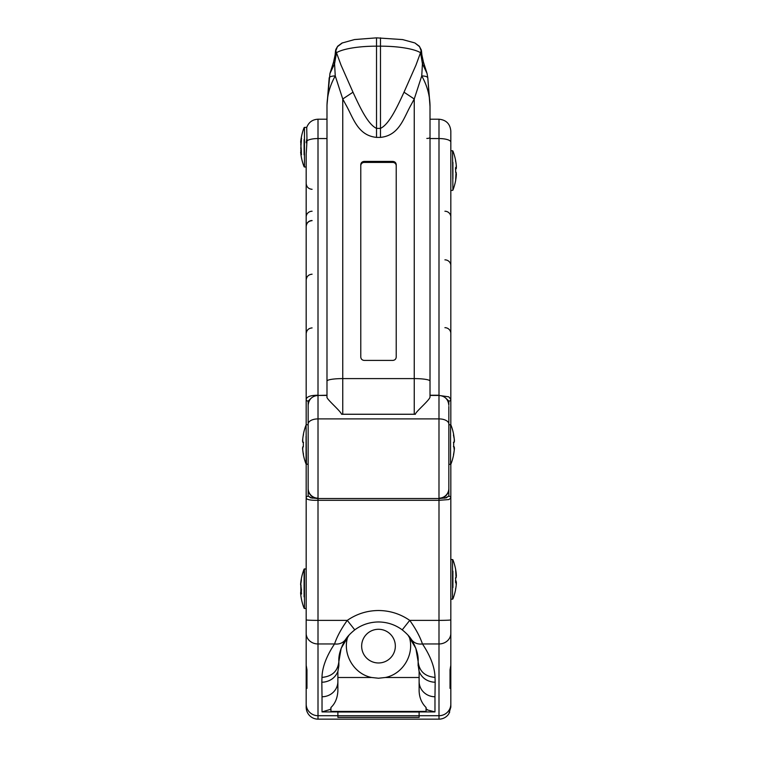 <?xml version="1.0" encoding="UTF-8"?>
<svg xmlns="http://www.w3.org/2000/svg" width="757" height="757" viewBox="0 0 757 757"><rect width="100%" height="100%" fill="white"/><g stroke="black" fill="none" stroke-linecap="round" stroke-linejoin="round"><path stroke-width="1.14" d="M378.5 662.971A16.843 16.843 0 0 1 363.909 637.706A16.843 16.843 0 0 1 393.082 637.706A16.843 16.843 0 0 1 378.5 662.971M409.083 636.391C415.054 653.679 403.263 674.071 385.294 677.506L378.5 678.234L371.706 677.506C353.737 674.071 341.946 653.679 347.908 636.391M426.059 709.583L434.972 711.93L419.123 711.93L419.123 717.399L337.877 717.399L337.877 711.542L330.941 711.542L330.941 707.492C335.114 703.603 337.423 698.143 337.877 691.113L337.877 681.518A15.85 15.235 180 0 1 326.059 696.251A15.85 15.235 180 0 1 322.028 696.752L321.829 682.227L324.072 682.085C330.752 680.997 335.36 677.458 337.877 671.478L337.877 681.518M419.123 671.487L419.123 691.113C419.406 697.717 421.715 703.177 426.059 707.492L426.059 711.542L419.123 711.93M455.96 168.224L456.367 167.278M301.352 152.942A53.577 31.094 180 0 1 301.163 152.025L301.163 152.857M301.277 151.362A53.577 43.632 0 0 1 301.163 150.558L301.116 150.085M301.352 592.863A53.577 17.468 180 0 1 301.163 592.353L301.097 589.135M306.178 182.446L306.178 167.004L304.465 167.004L304.465 127.375L306.755 127.375C308.742 122.237 312.49 119.511 318.006 119.209L318.006 138.55L326.986 138.55M306.727 127.734L306.992 140.821L306.178 154.362L306.178 424.819M419.123 717.352L337.877 717.352M455.638 180.09L456.045 172.246L456.225 175.984A53.974 53.861 180 0 1 455.638 180.1L455.648 180.346A53.974 53.861 0 0 0 456.225 176.305L456.225 173.325M455.648 168.13A53.577 3.511 0 0 1 455.837 168.234L456.225 167.817A53.974 3.539 180 0 0 455.638 167.543L455.43 167.959M455.43 161.004L455.638 160.73A53.974 53.861 180 0 1 456.225 164.846L456.225 167.817M456.197 176.286L455.638 180.403M456.045 172.246L455.638 172.331A53.974 3.539 0 0 1 456.225 172.596M452.904 178.803L452.904 162.348M450.822 150.757L452.535 150.757L452.904 190.139A54.031 54.031 0 0 0 455.638 180.573M301.248 150.558L300.775 150.35L300.917 151.381A53.974 43.953 180 0 1 300.775 150.397M300.775 143.981L300.775 144.038A53.974 43.953 0 0 1 301.362 140.679L301.362 137.897A53.974 43.953 180 0 0 300.775 141.256L300.775 142.004M300.794 148.599L301.352 140.67M301.352 152.025L300.775 152.384A53.974 31.321 0 0 0 301.362 154.778L301.56 154.258M301.56 138.408L301.362 137.897M304.096 139.534L304.096 154.844M300.851 588.473L300.775 584.167A53.974 51.022 0 0 1 301.362 580.278L301.362 578.717A53.974 51.022 180 0 0 300.926 581.319A53.974 51.022 180 0 0 300.775 582.606L300.775 584.584M301.56 589.826L301.362 589.571A53.974 17.6 180 0 1 300.775 588.227M301.352 592.353L300.775 592.75A53.974 17.6 0 0 0 301.362 594.094L301.56 593.62M301.352 592.154L301.078 592.154C300.595 591.851 300.501 592.703 300.775 594.728L300.926 596.014A53.974 51.022 0 0 1 300.775 594.728L300.775 592.75M300.945 588.795L300.775 593.166L300.898 588.672M300.945 582.739L300.926 581.319A54.031 54.031 0 0 1 304.096 569.103L304.096 596.866M304.096 580.477L304.096 569.103L306.178 568.857M308.156 406.064L308.156 401.617L310.966 398.4M311.155 398.21L308.146 401.106L308.156 424.005A9.86 5.11 180 0 1 318.016 418.895L318.016 498.172A9.86 9.765 180 0 1 308.156 488.407L308.156 405.288C308.742 399.308 312.026 396.015 318.016 395.438L318.016 418.895L438.984 418.895L438.984 395.438C444.974 396.015 448.258 399.308 448.844 405.288L448.854 401.106A1.968 1.741 -0 0 0 450.822 399.365L450.822 142.127A11.828 3.586 180 0 0 438.994 138.55L438.994 119.209L430.014 119.209M308.156 488.407L308.156 488.785A9.86 9.86 180 0 0 318.016 498.541L439.126 498.541L446.346 497.822L448.844 495.873L448.844 464.344L448.854 496.195A1.968 1.864 -0 0 1 450.822 498.068L448.844 499.563L438.994 500.32L438.994 620.38A11.828 0.52 180 0 0 450.822 619.851L450.822 464.24M448.844 406.443L448.844 488.767A9.86 9.86 180 0 1 438.984 498.541L318.016 498.541L310.654 497.822L308.156 495.873L308.156 464.344L306.074 464.088L306.074 452.762M446.034 398.4L448.844 401.749M426.825 138.436A3.189 0.965 180 0 0 430.014 137.481L430.014 395.438L438.984 395.438M318.016 395.438L326.986 395.438L326.986 137.481M326.986 395.438L326.986 396.829C325.737 398.57 340.082 410.379 341.644 414.278L415.356 414.278C415.281 412.026 430.402 399.564 430.014 396.829L430.014 106.576C430.004 95.95 427.251 85.73 421.744 75.927L414.249 98.987L411.306 104.466C403.736 117.543 399.573 135.475 380.478 137.386L376.522 137.386C357.427 135.475 353.264 117.543 345.694 104.466L342.751 98.987L335.256 75.927L334.566 63.739L336.487 52.829L335.805 50.889L337.433 46.688L342.429 42.856M303.339 442.552L302.753 442.135L302.753 438.946A53.974 53.974 0 0 1 303.339 434.83L303.548 434.953M453.85 446.516C454.427 446.98 454.56 448.182 454.247 450.112C454.56 448.182 454.427 446.98 453.85 446.516L454.247 450.112A53.974 53.974 0 0 1 453.661 454.238L453.452 454.105M453.661 442.552L454.247 442.135L453.452 442.523M303.548 453.888L303.339 454.238A53.974 53.974 0 0 1 302.753 450.112L302.753 446.923M303.548 442.523L302.753 442.135M306.074 436.306L306.074 464.088A54.031 54.031 0 0 1 303.339 454.531L302.753 450.112L303.339 454.228M453.452 435.171L453.661 434.83A53.974 53.974 0 0 1 454.247 438.946L454.247 442.135M453.452 446.535L454.247 446.923M450.557 464.344L450.557 424.715L450.557 464.344L448.844 464.344M341.644 414.278A15.774 9.576 0 0 1 342.751 414.259L414.249 414.259A15.774 9.576 0 0 1 415.356 414.278M364.202 360.417C362.12 360.209 360.975 359.083 360.777 357.03L360.777 164.685C360.975 162.698 362.12 161.601 364.202 161.411L392.798 161.411C394.88 161.601 396.025 162.698 396.223 164.685L396.223 357.03C396.025 359.083 394.88 360.209 392.798 360.417L364.202 360.417M396.223 165.755A3.435 3.331 -0 0 0 392.798 162.424L364.202 162.424A3.435 3.331 -0 0 0 360.777 165.755M326.986 106.463L326.986 106.576C326.996 95.95 329.749 85.73 335.256 75.927A11.828 3.425 -171.1 0 0 329.191 77.933A11.828 3.425 -171.1 0 0 329.181 78.066L326.986 105.138L326.986 396.829M342.751 414.259L342.751 378.604L414.249 378.604L414.249 98.987L404.011 92.203C396.668 108.194 389.013 124.347 380.478 128.387L376.522 128.387C367.987 124.347 360.332 108.194 352.989 92.203L342.751 98.987L342.751 378.604A15.774 2.479 180 0 0 338.076 378.708A15.774 2.479 180 0 0 326.986 381.083M352.989 92.203L341.038 65.14L336.458 52.687A5.914 2.337 178.5 0 0 336.487 52.706A43.035 10.333 180 0 1 376.522 46.168L376.522 37.85L402.61 39.582L414.562 42.856M329.938 73.524L333.544 62.131L334.566 63.739L329.938 73.524L326.986 105.138M333.544 62.131L335.105 54.987L335.72 56.122L335.73 51.656L336.458 52.687M335.663 50.028L335.73 51.656L335.871 49.347L337.433 46.688M404.011 92.203L415.962 65.14L421.195 50.889L419.567 46.688L415.025 43.054M427.062 73.524L423.456 62.131L422.434 63.739L427.062 73.524L427.809 77.933A11.828 3.425 -8.9 0 0 421.744 75.927L422.434 63.739L420.542 52.687A5.914 2.337 1.5 0 1 420.514 52.706A43.035 10.333 0 0 0 380.478 46.168L376.522 46.168L376.522 137.386M430.014 105.138L427.809 77.943A11.828 3.425 -8.9 0 1 427.819 78.066L430.014 106.463M423.456 62.131L421.895 54.987L421.28 56.122L421.337 50.028L420.542 52.687M421.337 50.028L419.567 46.688M455.884 581.764L456.225 585.114A53.974 53.823 -0 0 1 455.638 589.22L455.43 588.937M456.187 573.636L456.225 573.617A53.974 53.823 180 0 0 455.648 569.538L455.638 569.87A53.974 53.823 -0 0 1 456.225 573.976L456.225 577.402A53.974 4.088 180 0 1 455.638 577.714L455.43 578.074M455.459 578.064L456.225 577.402M455.648 580.799A53.577 4.059 180 0 1 455.837 580.922L456.367 582.672M455.648 580.922L455.96 581.764M455.43 582.076L455.638 582.493A53.974 4.088 0 0 0 456.225 582.171M452.904 587.593L452.904 571.138M427.298 709.583A15.85 15.528 180 0 1 426.059 708.836M419.123 681.518A15.85 15.235 -0 0 0 430.941 696.251A15.85 15.235 -0 0 0 434.972 696.752L435.171 682.227L432.928 682.085C426.248 680.997 421.64 677.458 419.123 671.478L418.129 661.59C419.208 671.185 424.828 676.455 435.02 677.401L435.171 682.227M306.178 142.77L306.235 141.616M306.964 138.37L306.178 142.477M306.178 353.651L306.178 357.985M306.178 421.658L306.178 419.094M306.178 402.961L306.178 397.028M450.822 707.142L448.844 713.794A12.008 11.828 -90 0 1 438.994 719.15L318.006 719.15A12.008 11.828 -90 0 1 306.178 707.142L306.178 532.086M306.964 669.822L306.964 688.378L306.964 669.822L306.178 665.271L306.178 498.068C306.746 499.677 310.692 500.434 318.006 500.32L438.994 500.32L438.994 498.541M306.178 464.24L306.178 498.068A1.968 1.864 180 0 1 308.146 496.195L308.146 464.344M312.092 220.533A5.914 5.857 0 0 0 306.178 226.39L306.178 217.013A5.914 5.782 0 0 1 312.092 211.231M450.822 532.086L450.822 559.546L452.535 559.546L452.535 599.175L450.822 599.175L450.822 683.94L450.027 688.378L450.027 669.822L450.822 665.271L450.822 619.851M450.027 688.378L450.027 669.822M450.822 131.264L450.822 142.127M438.994 395.438L448.825 396.838L450.822 399.365L450.822 424.819M450.822 707L450.822 683.94M450.822 314.146L450.822 333.477A5.914 5.801 180 0 0 444.908 327.677M450.822 232.579L450.822 279.844M444.643 498.182L448.854 496.195M448.854 401.106L445.845 398.21M312.357 498.182L308.146 496.195M342.363 645.305L349.081 635.038L341.161 648.304L338.871 661.59C338.388 655.288 340.631 647.916 345.618 639.466C347.302 636.656 350.349 633.448 354.768 629.852L347.274 620.38C356.679 613.899 367.088 610.606 378.5 610.511C389.912 610.606 400.321 613.899 409.726 620.38C415.688 628.679 419.936 636.533 422.463 643.961C430.582 656.168 434.764 667.314 435.02 677.401M414.637 645.305L407.919 635.038L415.839 648.304L418.129 661.59C418.612 655.288 416.369 647.916 411.382 639.466C409.698 636.656 406.641 633.448 402.232 629.852L409.726 620.38L438.994 620.38L438.994 643.961A11.828 10.579 180 0 0 450.822 633.382M402.232 629.852C395.22 624.705 387.31 622.074 378.5 621.961L379.068 621.961M418.129 664.939L419.113 671.61M411.382 639.466C413.975 643.005 417.675 644.5 422.463 643.961L438.994 643.961L438.994 715.706A11.828 11.648 180 0 0 450.822 704.057M354.768 629.852C361.78 624.705 369.69 622.074 378.5 621.961M337.877 711.93L322.028 711.93L329.702 709.583A15.85 15.528 0 0 0 330.941 708.836M337.877 671.487L338.871 665.772L337.877 671.582M345.618 639.466C343.016 643.005 339.325 644.5 334.537 643.961C326.418 656.168 322.227 667.314 321.98 677.401L321.829 682.227M306.964 688.378L306.178 683.94M338.871 664.939L338.871 661.59C337.792 671.185 332.162 676.455 321.98 677.401M306.178 619.851A11.828 0.52 0 0 0 318.006 620.38L347.274 620.38C341.312 628.679 337.064 636.533 334.537 643.961L318.006 643.961L318.006 498.541M308.146 401.106A1.968 1.741 180 0 1 306.178 399.365C306.746 396.63 310.692 395.258 318.006 395.23L318.006 138.55A11.828 3.586 0 0 0 306.992 140.821M430.014 138.55L438.994 138.55L438.994 395.23L430.014 395.23M371.706 677.506L337.877 677.506M426.059 711.429L330.941 711.429M419.123 677.506L385.294 677.506M306.178 608.486L304.465 608.486L304.465 568.857M337.877 715.725L419.123 715.725M419.123 711.996L337.877 711.996M455.638 167.543L455.638 172.331M455.837 168.234L455.856 168.243C456.357 168.537 456.48 167.411 456.225 164.846L455.638 160.739M301.362 154.778L301.362 150.87A53.974 31.321 180 0 1 300.775 148.476M301.352 151.362L300.652 152.072A54.031 54.031 0 0 0 304.096 166.758L304.465 167.004M300.775 153.132L300.775 152.384M304.465 127.375L304.096 127.63A54.031 54.031 0 0 0 300.652 142.307L301.04 143.026M301.172 141.531L301.163 141.531A53.577 43.632 0 0 1 301.352 140.234M301.362 594.094L301.362 589.571M448.844 488.407A9.86 9.765 180 0 1 438.984 498.172L438.984 418.895A9.86 5.11 180 0 1 448.844 424.005M306.443 464.344L306.074 424.97A54.031 54.031 0 0 0 303.339 434.537M303.339 446.923L303.339 442.135M453.661 442.135L453.661 446.923M453.452 434.953L454.247 438.946L453.661 434.84M364.202 162.424L364.202 161.411M392.798 162.424L392.798 161.411M414.249 414.259L414.249 378.604A15.774 2.479 0 0 1 418.924 378.708A15.774 2.479 0 0 1 430.014 381.083M380.478 137.386L380.478 37.85M455.638 589.211L456.225 585.114C456.48 582.568 456.357 581.452 455.856 581.745L455.856 581.745A53.577 4.059 180 0 1 455.648 581.878M455.638 577.714L455.638 582.493M456.225 576.55L455.638 569.51M434.972 711.93L434.972 696.752M444.908 259.85A5.914 5.715 180 0 1 450.822 265.565M444.908 211.231A5.914 5.782 180 0 1 450.822 217.013M438.994 719.15L438.994 715.706L419.123 715.706M330.941 709.583L329.702 709.583M322.028 711.93L322.028 696.752M337.877 715.706L318.006 715.706L318.006 643.961A11.828 10.579 0 0 1 306.178 633.382M318.006 719.15L318.006 715.706A11.828 11.648 0 0 1 306.178 704.057M326.986 395.23L318.006 395.438M326.986 119.209L318.006 119.209M452.535 190.386L450.822 190.386M456.367 167.25L456.253 168.641L455.44 169.18M455.648 169.104L455.648 172.331M456.367 173.892L456.225 176.296M455.648 167.609L455.648 172.265M455.638 160.579A54.031 54.031 0 0 0 452.904 151.012L452.535 150.757M300.775 144.01L301.362 150.927M301.352 154.693L301.352 150.889M301.352 154.683L301.352 153.69M301.352 140.688L301.352 137.982M301.381 589.712L300.775 584.158L301.362 580.288M301.352 594.018L301.352 589.608M301.352 580.316L301.352 578.793M301.078 585.18C300.595 585.492 300.501 584.631 300.775 582.616M300.926 596.014A54.031 54.031 0 0 0 304.096 608.231L304.465 608.486M450.557 424.715L448.844 424.715M308.156 424.715L306.443 424.715M302.696 442.173L302.62 441.378M302.677 439.76L302.753 438.946C302.44 440.877 302.573 442.079 303.15 442.552M303.339 442.192L303.339 446.867M303.15 446.516C302.573 446.98 302.44 448.182 302.753 450.112M454.247 450.112L453.661 454.228L454.247 450.112M453.661 446.867L453.661 442.192L453.661 446.867M454.361 441.851L453.85 442.552C454.427 442.079 454.56 440.877 454.247 438.946L454.38 441.331M450.926 464.088A54.031 54.031 0 0 0 453.661 454.531M453.661 434.537A54.031 54.031 0 0 0 450.926 424.97M341.975 43.054L354.484 39.563L376.522 37.85M335.512 50.908L335.105 54.987M341.946 43.064L337.603 46.3M421.886 54.987L421.488 50.908M419.397 46.3L415.054 43.064M456.064 580.998L455.459 580.657M456.074 580.998L456.367 582.691M455.648 582.426L455.648 577.771M456.074 577.733L455.638 569.879M456.367 576.039L456.225 573.617M452.535 599.175L452.904 598.929A54.031 54.031 0 0 0 455.638 589.362M455.638 569.368A54.031 54.031 0 0 0 452.904 559.792L452.535 559.546M448.844 713.643L449.696 712.11M438.994 119.209C446.176 119.918 450.122 123.855 450.822 131.046M418.129 665.772L418.129 661.59M312.092 327.904C308.496 328.254 306.528 330.222 306.178 333.818M312.092 274.195C308.496 274.545 306.528 276.513 306.178 280.109M312.092 220.656C308.496 221.006 306.528 222.984 306.178 226.58M312.092 189.307C308.496 188.957 306.528 186.979 306.178 183.393M338.871 665.772L338.871 661.59"/></g></svg>
